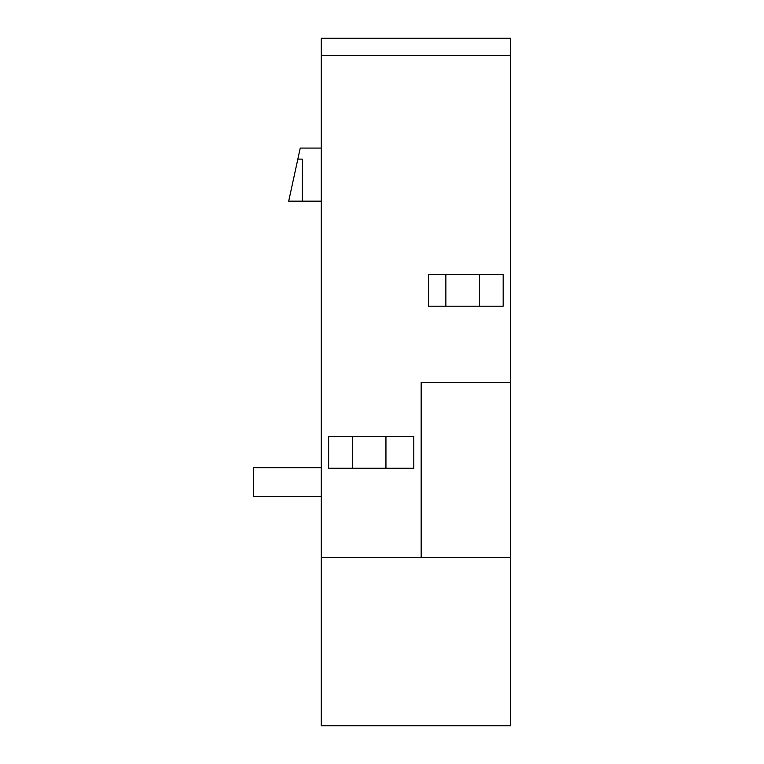 <?xml version="1.0" encoding="UTF-8"?>
<svg xmlns="http://www.w3.org/2000/svg" width="764" height="764" viewBox="0 0 764 764"><rect width="100%" height="100%" fill="white"/><g stroke="black" fill="none" stroke-linecap="round" stroke-linejoin="round"><path stroke-width="1.15" d="M510.533 55.371L510.533 38.2L321.281 38.2L321.281 725.8L510.533 725.8L510.533 55.371L321.281 55.371M321.281 148.073L300.252 148.073L288.687 201.161L321.281 201.161M302.363 201.161L302.363 159.113L297.855 159.113M321.281 557.577L421.165 557.577L421.165 382.42L510.533 382.42M413.801 468.217L413.801 436.674L328.644 436.674L328.644 468.217L413.801 468.217M503.17 274.658L428.528 274.658L428.528 306.192L503.17 306.192L503.17 274.658M421.165 557.577L510.533 557.577M321.281 496.6L253.467 496.6L253.467 467.683L321.281 467.683M385.944 468.217L385.944 436.674M352.299 468.217L352.299 436.674M479.515 306.192L479.515 274.658M445.87 306.192L445.87 274.658"/></g></svg>
